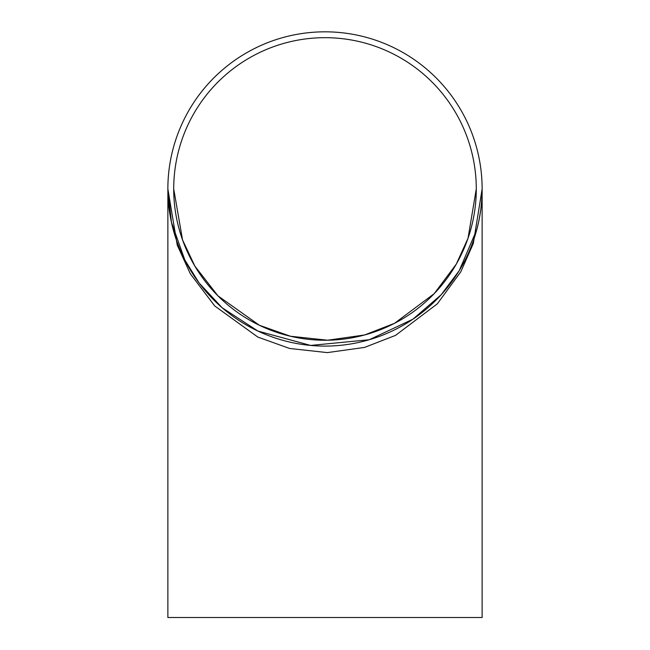 <?xml version="1.0" encoding="UTF-8"?>
<svg xmlns="http://www.w3.org/2000/svg" width="650" height="650" viewBox="0 0 650 650"><rect width="100%" height="100%" fill="white"/><g stroke="black" fill="none" stroke-linecap="round" stroke-linejoin="round"><path stroke-width="0.97" d="M482.121 190.791L482.129 188.963A157.129 157.129 0 0 1 246.431 325.041A157.129 157.129 0 0 1 246.431 52.877A157.129 157.129 0 0 1 482.129 188.963L473.298 243.547L460.801 271.806L437.288 303.859L395.509 335.4L364.561 347.409L327.316 352.609L289.632 348.473L257.822 337.074L214.719 305.947L190.304 273.748L177.239 245.115L167.871 188.979L167.871 617.5L482.129 617.5L482.129 188.403M482.129 187.744L482.121 187.33M482.113 186.574L482.097 185.876M482.129 187.663L482.121 187.257M482.048 183.942L482.016 182.902M167.871 188.963L171.429 222.203L184.819 259.943L199.152 283.051L222.178 307.783L257.92 331.053L310.619 345.434L369.208 339.747L412.831 319.248L441.171 294.767L459.233 270.644L476.734 229.775M477.011 228.751L478.652 221.829M479.156 219.399L480.691 210.202M480.724 209.958L481.536 202.646M481.552 202.467L482.097 192.416M482.097 192.335L482.129 189.792M482.081 193.001L482.121 190.986M482.081 185.128L482.024 183.105M470.754 247.666L472.217 243.896M469.194 251.387L471.274 246.35M468.301 253.419L469.836 249.901M476.239 231.579L476.434 230.896M476.596 230.303L476.71 229.889M474.963 235.877L475.613 233.74M475.906 232.741L476.027 232.318M476.312 231.327L476.45 230.831M475.183 235.178L475.426 234.366M478.928 220.529L479.586 217.124M479.204 219.148L479.31 218.611M478.977 220.293L479.082 219.781M479.708 216.442A157.129 157.129 0 0 1 478.173 223.99M481.163 206.375L481.098 206.976M481.244 205.595L481.488 203.157M481.528 202.678L481.569 202.272M481.626 176.402L481.398 173.778M481.39 173.713L481.081 170.828M481.804 178.872L481.772 178.36M481.544 175.394L481.479 174.631M481.739 177.864L481.666 176.906M481.349 173.306L481.203 171.933M481.829 179.229L481.796 178.766M481.926 180.887L481.747 177.938M480.22 164.548L479.659 161.2M477.157 149.752L476.978 149.053M476.588 147.582L476.279 146.477M475.499 143.796L475.841 144.942M476.279 188.963A151.279 151.279 0 0 1 249.356 319.979A151.279 151.279 0 0 1 249.356 57.947A151.279 151.279 0 0 1 476.279 188.963L468.024 238.266L456.308 264.087L434.184 293.678L394.493 323.334L364.569 334.977L327.722 340.218L290.444 336.245L259.382 325.276L217.945 295.848L194.829 266.045L182.544 239.882L173.721 188.979M481.057 207.293L480.675 210.291M476.677 229.994L475.556 233.951M477.279 227.719L476.759 229.686"/></g></svg>
